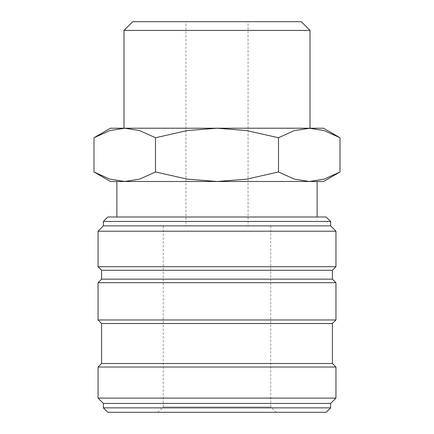 <?xml version="1.0" encoding="UTF-8"?>
<svg xmlns="http://www.w3.org/2000/svg" width="434" height="434" viewBox="0 0 434 434"><rect width="100%" height="100%" fill="white"/><g stroke="black" fill="none" stroke-linecap="round" stroke-linejoin="round"><path stroke-width="0.33" stroke-dasharray="2.17 1.63" d="M330.627 221.438L103.373 221.438M326.189 217L107.811 217M330.627 225.875L103.373 225.875M335.954 231.203L98.046 231.203M335.954 266.715L98.046 266.715M332.406 270.263L101.594 270.263M332.406 279.143L101.594 279.143M335.954 282.691L98.046 282.691M335.954 319.977L98.046 319.977M332.406 323.525L101.594 323.525M332.406 363.475L101.594 363.475M335.954 367.028L98.046 367.028M335.954 398.097L98.046 398.097M330.627 403.425L103.373 403.425M330.627 407.862L103.373 407.862M326.189 412.3L107.811 412.3M340.006 137.741L324.068 130.563L309.258 128.225L110.475 128.225M323.525 128.225L309.258 128.225L294.442 130.563L278.503 137.741L246.626 130.563L217 128.225L124.742 128.225L109.932 130.563L93.994 137.741M323.525 181.493L309.258 181.493L324.068 179.155L340.006 171.978M93.994 171.978L109.932 179.155L124.742 181.493L110.475 181.493M116.865 217L317.135 217L116.865 217M317.135 181.493L116.865 181.493M248.069 225.875L185.931 225.875L185.931 21.7L248.069 21.7L248.069 225.875L185.931 225.875M270.707 225.875L270.707 406.929L163.292 406.929L163.292 225.875L270.707 225.875L163.292 225.875M276.078 412.3L157.922 412.3L163.292 406.929L270.707 406.929L276.078 412.3L157.922 412.3M248.069 21.7L185.931 21.7M124.742 181.493L309.258 181.493L124.742 181.493L139.558 179.155L155.497 171.978L187.374 179.155L217 181.493L246.626 179.155L278.503 171.978L294.442 179.155L309.258 181.493M310.012 30.418L123.988 30.418M123.988 128.225L310.012 128.225M301.294 21.7L132.706 21.7M309.258 128.225L217 128.225L187.374 130.563L155.497 137.741L139.558 130.563L124.742 128.225M155.497 171.978L155.497 137.741M278.503 171.978L278.503 137.741"/><path stroke-width="0.65" d="M330.627 221.438L326.189 217L107.811 217L103.373 221.438L103.373 225.875L98.046 231.203L98.046 266.715L101.594 270.263L101.594 279.143L98.046 282.691L98.046 319.977L101.594 323.525L101.594 363.475L98.046 367.028L98.046 398.097L103.373 403.425L103.373 407.862L107.811 412.3L326.189 412.3L330.627 407.862L330.627 403.425L335.954 398.097L335.954 367.028L332.406 363.475L332.406 323.525L335.954 319.977L335.954 282.691L332.406 279.143L332.406 270.263L335.954 266.715L335.954 231.203L330.627 225.875L330.627 221.438L103.373 221.438M340.006 137.741L323.525 128.225L309.258 128.225L324.068 130.563L340.006 137.741L340.006 171.978L324.068 179.155L309.258 181.493L317.135 181.493L317.135 217M124.742 128.225L139.558 130.563L155.497 137.741L187.374 130.563L217 128.225L110.475 128.225L93.994 137.741L109.932 130.563L124.742 128.225L123.988 128.225L123.988 30.418L132.706 21.7L301.294 21.7L310.012 30.418L310.012 128.225L294.442 130.563L278.503 137.741L246.626 130.563L217 128.225L309.258 128.225M309.258 181.493L294.442 179.155L278.503 171.978L246.626 179.155L217 181.493L323.525 181.493L340.006 171.978M93.994 171.978L110.475 181.493L217 181.493L187.374 179.155L155.497 171.978L139.558 179.155L124.742 181.493L109.932 179.155L93.994 171.978L93.994 137.741M123.988 30.418L310.012 30.418M124.742 181.493L116.865 181.493L116.865 217M155.497 171.978L155.497 137.741M278.503 171.978L278.503 137.741M103.373 407.862L330.627 407.862M103.373 403.425L330.627 403.425M98.046 398.097L335.954 398.097M98.046 367.028L335.954 367.028M101.594 363.475L332.406 363.475M101.594 323.525L332.406 323.525M98.046 319.977L335.954 319.977M98.046 282.691L335.954 282.691M101.594 279.143L332.406 279.143M101.594 270.263L332.406 270.263M98.046 266.715L335.954 266.715M98.046 231.203L335.954 231.203M103.373 225.875L330.627 225.875"/></g></svg>
